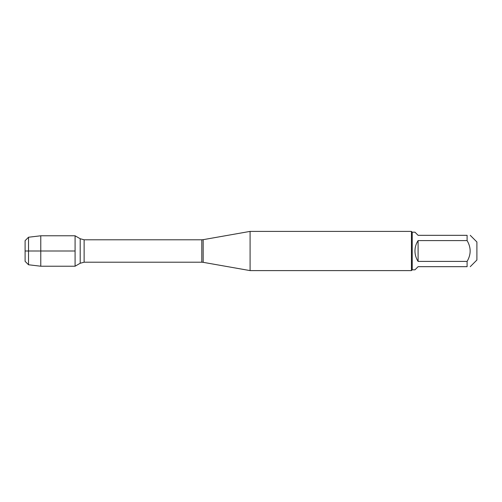 <?xml version="1.0" encoding="UTF-8"?>
<svg xmlns="http://www.w3.org/2000/svg" width="502" height="502" viewBox="0 0 502 502"><rect width="100%" height="100%" fill="white"/><g stroke="black" fill="none" stroke-linecap="round" stroke-linejoin="round"><path stroke-width="0.75" d="M250.09 251L250.09 270.603L411.433 270.603L411.433 231.397L250.09 231.397L250.09 251M75.08 266.217L75.08 235.783L75.08 266.217L80.201 263.255L80.201 238.745L75.08 235.783L40.781 235.783L40.781 251L75.08 251L25.1 251L40.781 251L40.781 266.217L75.08 266.217M470.236 235.319L476.9 241.983L476.9 260.017L470.236 266.681M418.097 266.681L414.959 269.819L412.217 269.819L412.217 232.181L414.959 232.181L418.097 235.319L467.098 235.319C471.165 235.319 471.165 235.319 467.098 235.319L467.098 240.596C471.165 247.53 471.165 254.464 467.098 261.404L467.098 266.681C471.165 266.681 471.165 266.681 467.098 266.681L418.097 266.681M418.097 240.596C416.032 243.759 414.991 247.229 414.959 251C414.991 254.771 416.032 258.241 418.097 261.404L418.097 240.596L467.098 240.596M418.097 261.404L467.098 261.404M28.526 264.767L25.1 261.341L25.1 240.659L28.526 237.233L28.526 264.767L40.781 266.217M203.166 262.326L201.804 262.207L201.804 239.793L203.166 239.674L203.166 262.326L250.09 270.603M201.804 239.793L84.123 239.793L84.123 262.207L80.201 263.255M203.166 239.674L250.09 231.397M201.804 262.207L84.123 262.207M84.123 239.793L80.201 238.745M412.217 232.181L411.433 231.397M412.217 269.819L411.433 270.603M28.526 237.233L40.781 235.783"/></g></svg>

